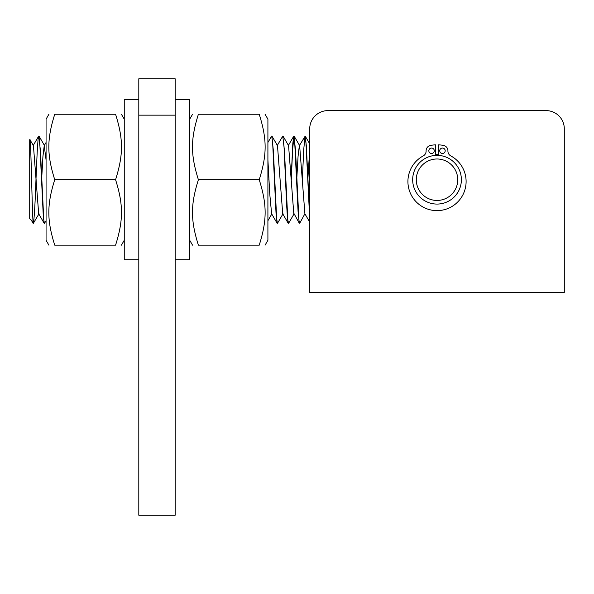 <?xml version="1.0" encoding="UTF-8"?>
<svg xmlns="http://www.w3.org/2000/svg" width="594" height="594" viewBox="0 0 594 594"><rect width="100%" height="100%" fill="white"/><g stroke="black" fill="none" stroke-linecap="round" stroke-linejoin="round"><path stroke-width="0.89" d="M451.982 194.06A20.731 20.731 0 0 0 441.951 159.586A20.731 20.731 0 0 0 417.107 185.506A20.731 20.731 0 0 0 451.982 194.06M454.603 196.577A24.369 24.369 0 0 0 444.527 156.534A24.369 24.369 0 0 0 422.98 199.629A24.369 24.369 0 0 0 454.603 196.577M438.379 155.39A24.369 24.369 0 0 0 435.647 155.39L435.647 144.847A34.898 34.898 0 0 0 430.546 145.419A5.457 5.457 0 0 0 426.106 150.943A5.457 5.457 0 0 1 423.24 155.91A29.091 29.091 0 0 0 414.538 200.007A29.091 29.091 0 0 0 459.489 200.007A29.091 29.091 0 0 0 450.794 155.91A5.457 5.457 0 0 1 447.921 150.943A5.457 5.457 0 0 0 443.48 145.419A34.898 34.898 0 0 0 438.379 144.847L438.379 155.39M309.726 217.077L306.385 146.414L305.264 136.182L309.726 143.889L309.726 128.801A18.184 18.184 0 0 1 327.91 110.618L546.116 110.618A18.184 18.184 0 0 1 564.3 128.801L564.3 292.456L309.726 292.456L309.726 222.126L304.893 213.773L299.636 145.612M435.647 154.292A25.46 25.46 0 0 1 438.379 154.292M327.91 110.618L546.116 110.618M309.726 292.456L309.726 128.801M36.16 179.715L36.123 180.702M39.004 213.766L33.338 223.337C32.173 223.582 30.97 129.277 29.7 140.08L29.7 217.404M29.7 140.08L29.7 218.651L32.054 220.946L33.338 223.233C34.214 219.223 35.098 204.715 35.974 179.715L37.184 152.086L38.068 139.308L38.944 136.33L39.82 143.882L43.34 217.062L44.312 223.359M46.065 220.723L44.476 223.359L43.8 220.181L40.414 150.542L38.751 136.078M283.026 213.773L277.532 223.247L276.737 220.174L273.344 150.497L271.844 136.078M268.911 179.715L268.948 178.727M267.909 142.493L271.681 136.071L272.609 141.936L276.121 215.065L277.413 223.359M291.134 178.727L292.812 143.629L293.688 136.286L294.572 139.479L298.084 211.553L299.287 223.247L294.119 213.773L288.625 223.255L287.823 220.181L284.437 150.542L282.774 136.078L284.029 146.614L286.664 205.494L287.541 219.179L288.342 223.359M277.16 145.664L282.774 136.078M304.893 213.773L299.718 223.247L298.916 220.174L295.53 150.497L294.03 136.078M293.956 136.13L292.619 149.681L291.275 179.715M305.056 136.13L303.712 149.643L302.368 179.715M302.19 179.715L302.227 178.727M296.785 178.727L298.069 156.267L299.346 145.656L305.108 136.234L305.992 143.295L309.726 219.193M309.726 149.577L307.878 178.727M293.8 213.766L288.573 145.664L283.086 136.182M288.201 223.255L282.714 213.773L277.48 145.656L271.985 136.175M277.101 223.247L271.614 213.773L269.758 193.978L267.909 159.831M46.065 159.831L44.231 145.664L42.946 156.289L41.669 178.727M44.171 223.255L38.684 213.773L33.427 145.619M33.45 145.656L29.841 139.575M175.171 78.794L138.803 78.794L138.803 515.206L175.171 515.206L175.171 78.794M138.803 115.162L175.171 115.162M445.196 150.779A2.725 2.725 0 0 1 441.104 153.141A2.725 2.725 0 0 1 441.104 148.418A2.725 2.725 0 0 1 445.196 150.779M434.288 150.779A2.725 2.725 0 0 1 430.197 153.141A2.725 2.725 0 0 1 430.197 148.418A2.725 2.725 0 0 1 434.288 150.779M138.803 99.71L124.257 99.71L124.257 259.727L138.803 259.727M175.171 259.727L189.716 259.727L189.716 99.71L175.171 99.71M48.901 245.174L46.065 240.266L46.065 119.164L48.901 114.256M54.745 245.174C46.867 245.174 46.867 245.174 54.745 245.174C46.867 245.174 46.867 245.174 54.745 245.174L115.57 245.174C123.448 220.144 123.448 204.744 115.57 179.715C123.448 154.685 123.448 139.286 115.57 114.256C123.448 114.256 123.448 114.256 115.57 114.256C123.448 114.256 123.448 114.256 115.57 114.256L54.745 114.256C46.867 139.286 46.867 154.685 54.745 179.715C46.867 204.744 46.867 220.144 54.745 245.174M54.745 114.256C46.867 114.256 46.867 114.256 54.745 114.256C46.867 114.256 46.867 114.256 54.745 114.256M115.57 245.174C123.448 245.174 123.448 245.174 115.57 245.174C123.448 245.174 123.448 245.174 115.57 245.174M54.745 179.715L115.57 179.715M265.072 114.256L267.909 119.164L267.909 240.266L265.072 245.174M198.396 245.174C190.518 245.174 190.518 245.174 198.396 245.174C190.518 245.174 190.518 245.174 198.396 245.174L259.222 245.174C267.1 220.144 267.1 204.744 259.222 179.715C267.1 154.685 267.1 139.286 259.222 114.256C267.1 114.256 267.1 114.256 259.222 114.256C267.1 114.256 267.1 114.256 259.222 114.256L198.396 114.256C190.518 139.286 190.518 154.685 198.396 179.715C190.518 204.744 190.518 220.144 198.396 245.174M198.396 114.256C190.518 114.256 190.518 114.256 198.396 114.256C190.518 114.256 190.518 114.256 198.396 114.256M259.222 245.174C267.1 245.174 267.1 245.174 259.222 245.174C267.1 245.174 267.1 245.174 259.222 245.174M198.396 179.715L259.222 179.715M33.019 223.04L33.39 223.359M38.632 136.182L33.138 145.656M46.065 142.493L44.231 145.664M293.74 136.182L288.253 145.656M31.348 220.255L33.078 223.24M299.658 145.656L294.171 136.182M271.777 214.048L267.909 220.723M44.55 145.664L39.056 136.182M124.257 119.164L121.421 114.256M124.257 240.266L121.421 245.174M189.716 240.266L192.553 245.174M189.716 119.164L192.553 114.256"/></g></svg>
